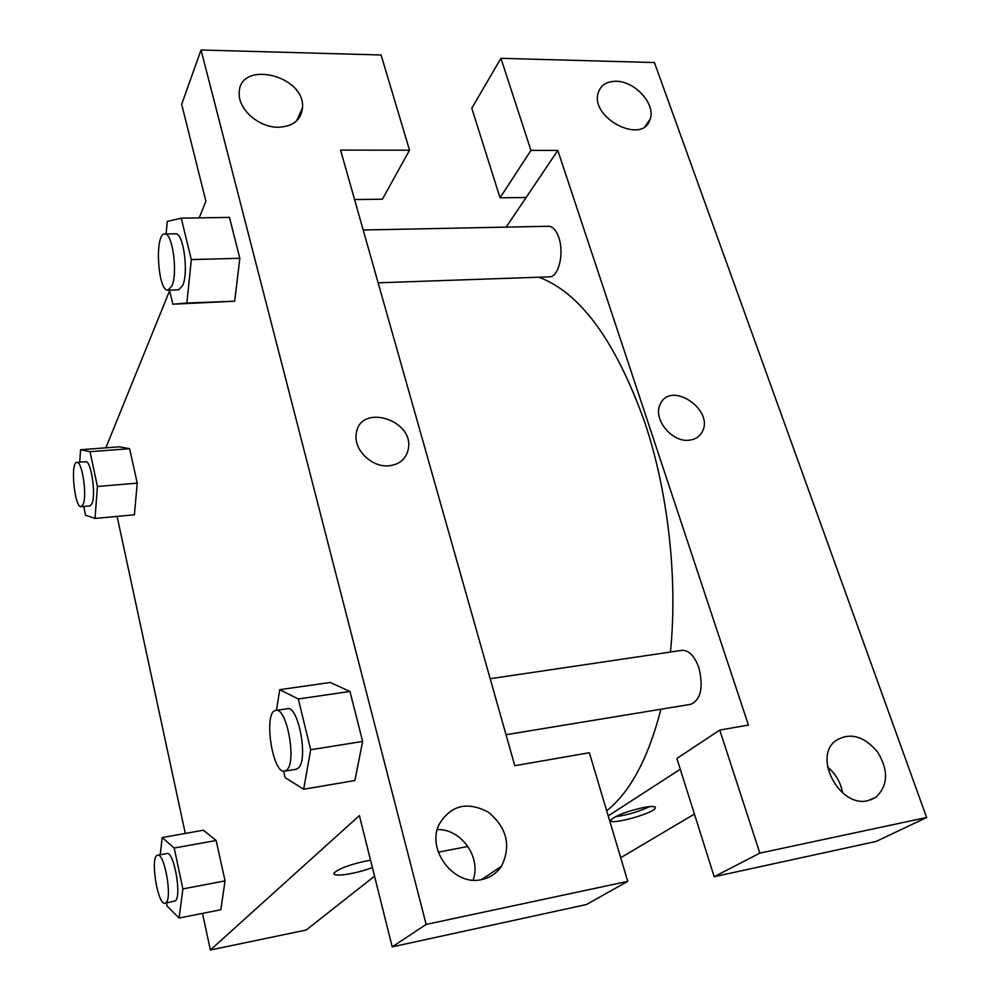 <?xml version="1.0" encoding="UTF-8"?>
<svg xmlns="http://www.w3.org/2000/svg" width="1000" height="1000" viewBox="0 0 1000 1000"><rect width="100%" height="100%" fill="white"/><g stroke="black" fill="none" stroke-linecap="round" stroke-linejoin="round"><path stroke-width="1.5" d="M506.175 227.113L526.112 197.5L500.037 197.812L471.788 108.238L500.938 58.312L654.425 62.562L926.625 817.487L876.225 841.413L714.188 876.712L759.837 853.125L926.625 817.487M694.438 814.075L620.7 857.725M615.962 81.275C606.788 81.35 600.913 85.075 598.337 92.45C589.312 117.713 642.663 145.4 650.025 119.513C656.175 104.575 635.1 80.975 615.962 81.275M500.037 197.812L530.938 150.4L500.938 58.312M526.112 197.5L557.812 150.438L530.938 150.4M557.812 150.438L748.45 725.088L719.75 730.075L676.875 758.438L714.188 876.712M842.588 792.925C840.788 782.537 835.788 773.925 827.6 767.113M867.925 800.65L875.95 797.188C888.175 785.45 888.7 770.35 877.525 751.875C863.562 735.662 849.5 732.013 835.362 740.938C812.837 757.638 840.025 808.112 867.925 800.65M719.75 730.075L759.837 853.125M689.075 440.213C671.587 442.587 652.362 418.312 660.35 404.062C670.825 380.075 715.312 410.387 701.925 432.275C699.225 436.95 694.938 439.6 689.075 440.213C694.938 439.6 699.225 436.962 701.925 432.287C715.3 410.387 670.825 380.087 660.35 404.075M643.525 807.513C652.138 805.962 656.062 806.188 655.275 808.175C652.6 814.038 606.425 826.2 611.1 819.8C616.1 815.387 626.912 811.3 643.525 807.513M680.288 769.237L608.212 815.913M615.363 816.712C627.288 815.113 638.7 811.75 649.575 806.612M490.175 678.713L681.812 650.35C688.838 650.062 694.538 655.875 698.913 667.812C703.575 687.537 700.863 699.712 690.788 704.312L506.025 734.712M363.188 230.012L548.475 226.262C552.8 226.438 556.263 230.25 558.862 237.712C564.412 253.425 558.513 277.387 549.462 276.837L378.137 282.812M538.913 277.213C580.513 292.825 615.85 341.388 644.938 422.875C668.213 492.45 677.862 579.275 670.438 652.038M660.913 709.225C648.388 758.088 630.312 791.938 606.688 810.775M514.8 765.7L340.575 150.1L409.525 150.213L381.1 54.988L201.038 50L426.15 924.425L627.75 881.35L589.362 752.738L514.8 765.7M374.538 876.188L306.15 930.05L210.375 950L202.5 913.4M389.212 465.775C372.212 467.837 353.612 450.05 356.213 434.212C359.1 402.537 415.225 419.588 408.175 449.65C405.913 459.05 399.588 464.425 389.212 465.775M278.375 127.25C259.513 127.613 238.9 110.188 239.225 94.15C237.55 59.312 305.413 74.575 302.5 107.837C301.112 120.05 293.075 126.525 278.375 127.25M481.812 879.55C454.35 886.612 426.188 850.125 439.087 824.475C450.825 805.15 467.262 801.062 488.4 812.2C507.038 827.825 511.388 845.85 501.438 866.263C496.675 873.288 490.138 877.725 481.812 879.55M389.212 465.788C399.588 464.425 405.913 459.05 408.162 449.663C415.225 419.588 359.1 402.537 356.213 434.225M473.1 880.125C481.6 857.438 461.012 828.55 437.3 829.587M627.75 881.35L586.388 904.562L392.2 946.862L359.4 815.6L210.375 950M392.2 946.862L426.15 924.425M201.038 50L181.675 104.338L205.9 201.312L199.175 217.875M354.562 199.537L382.4 199.213L409.525 150.213M166.1 234L167.262 221.425L181.238 218.162L229.438 217.387L239.838 258.288L234.7 301.225M90.025 451.675L129.625 448.688L137.238 483.125L134.388 514.837L137.238 483.125L129.625 448.688L119.5 446.812L80.575 449.725L90.025 451.675L97.413 486.488L95.037 518.438L85.538 515.2L83.713 506.45M160.188 854.775L162.188 837.537L203.375 830.225L216.15 840.487L225.062 880.875L220.8 909.812M276.462 710.337L279.75 689.675L330.275 682.475L349.95 691.462L362.65 741.438L354.888 780.575M105.85 447.837L169.638 290.663M185.3 833.462L117.1 516.4M334.062 873.787C334.225 877.262 357.775 873.35 372.375 867.5C356.112 874.05 330.163 877.725 334.363 872.775C339.125 868.525 349.762 864.587 366.275 860.975L370.562 860.238M162.188 837.537L174.2 848.037L182.875 888.925L179.125 918.025L167.087 906.112L166.438 903.012M165.087 903.275L175.5 900.812C181.9 895.438 173.762 850.837 166.938 853.55L157.625 855.238C149.775 855.55 157.537 905.738 165.087 903.275L166.15 902.625C172.438 897.262 164.325 852.55 157.625 855.238M174.2 848.037L216.15 840.487L225.062 880.875L220.775 909.775L179.125 918.025M182.875 888.925L225.062 880.875M79.737 462.188L80.575 449.725M81.163 506.675L89.95 505.9L91.938 503.75C96.25 494.963 91.037 460.087 85.688 461.725L76.862 462.413C70.05 462 74.55 508.25 81.163 506.675L83.112 504.538C87.338 495.737 82.125 460.775 76.862 462.413M97.413 486.488L137.238 483.125M95.037 518.438L134.375 514.812M279.75 689.675L298.312 698.988L310.675 749.75L303.675 789.25L285.113 777.6L283.575 771.137M284.7 771.15L296.188 769.25L298.538 767.875C308.512 759.1 298.25 705.238 287.375 708.725L275.887 710.425C263.1 711 272.238 774.412 284.7 771.15L287 769.775C296.812 761 286.6 706.95 275.887 710.425M298.312 698.988L349.95 691.462L362.65 741.438L354.862 780.525L303.675 789.25M310.675 749.75L362.65 741.438M181.238 218.162L191.325 259.6L186.875 303.038L172.85 304.212L169.5 290.075M167.987 290.125L178.675 289.75L182.662 285.538C188.9 272.438 183.337 232.2 175.538 233.812L164.788 234.025C154.35 233.15 157.762 291.737 167.987 290.125L171.912 285.9C178.012 272.775 172.45 232.413 164.788 234.025M229.438 217.387L239.838 258.288L234.688 301.2L172.85 304.212M191.325 259.6L239.838 258.288M186.875 303.038L234.688 301.2M650.025 119.513L645 126.4M875.95 797.188L870.7 799.887M655.275 808.175L654.875 806.888M438.312 852.188L467.912 846.438M302.5 107.837L296.575 120.938M501.438 866.263L481.587 879.6"/></g></svg>
